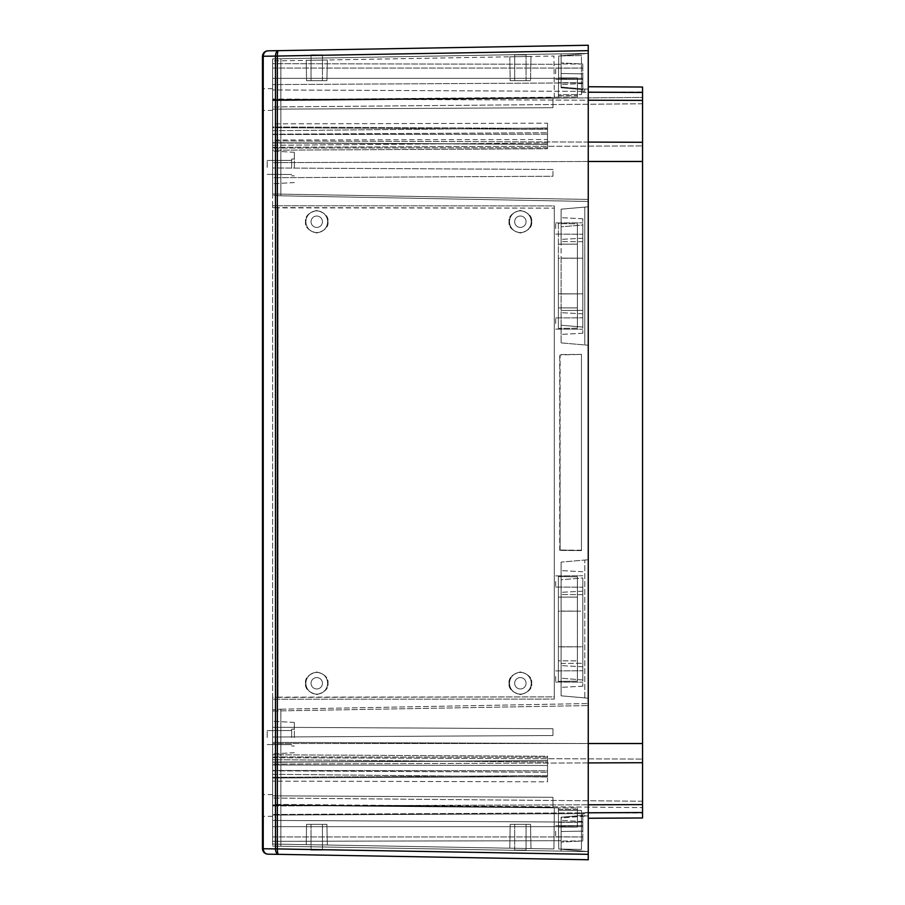 <?xml version="1.0" encoding="UTF-8"?>
<svg xmlns="http://www.w3.org/2000/svg" width="905" height="905" viewBox="0 0 905 905"><rect width="100%" height="100%" fill="white"/><g stroke="black" fill="none" stroke-linecap="round" stroke-linejoin="round"><path stroke-width="0.68" stroke-dasharray="4.53 3.39" d="M577.39 258.219L577.39 328.198L558.385 328.413L558.385 223.637L577.39 223.852L577.39 328.198L558.385 328.413L558.385 223.637L577.39 223.852L577.39 328.198L577.39 223.852L577.39 258.219L558.385 258.219L558.385 328.413L558.385 307.881L577.39 307.881L558.385 307.881L558.385 293.831L577.39 293.831L558.385 293.831L558.385 258.219L577.39 258.219M577.39 611.169L577.39 576.802L558.385 576.587L558.385 681.363L577.39 681.148L577.39 576.802L577.39 681.148L577.39 576.802L558.385 576.587L558.385 681.363L577.39 681.148L577.39 611.169L558.385 611.169L558.385 576.587L558.385 597.119L577.39 597.119L558.385 597.119L558.385 611.169L577.39 611.169M558.385 660.831L558.385 611.169L558.385 646.781L577.39 646.781L558.385 646.781L558.385 660.831L577.39 660.831L558.385 660.831L558.385 681.363L558.385 660.831M272.631 142.741L547.525 144.336L547.525 147.764L272.631 148.058L547.525 147.764L547.525 148.759L547.525 144.336L272.631 142.741L272.631 150.196L272.631 142.741M547.525 138.578L547.525 123.193L547.525 148.759L272.631 150.196L272.631 134.528L547.525 134.189L547.525 148.759L272.631 150.196L272.631 134.528L547.525 134.189L547.525 123.193L272.631 123.872L272.631 106.96L272.631 127.684L547.525 129.392L547.525 123.193L272.631 123.872L272.631 127.684L547.525 129.392L547.525 128.397L272.631 126.96L272.631 142.979L547.525 144.415L272.631 142.979L272.631 126.96L547.525 128.397L547.525 142.967L272.631 145.298L272.631 138.578L272.631 139.981L547.525 139.54L547.525 142.967L547.525 138.578M582.82 73.758L582.82 83.475L582.82 68.056L582.82 82.864L272.631 84.584L582.82 82.864L582.82 64.04L582.82 83.475L582.82 64.04L582.82 82.864L272.631 84.584L272.631 68.056L272.631 78.339L582.82 78.339L582.82 73.758L582.82 82.864L582.82 78.339L272.631 78.339L272.631 73.758L272.631 84.584L272.631 63.689L272.631 73.758L272.631 63.689L561.1 64.3L272.631 63.689L561.1 64.3L272.631 63.689L272.631 84.584L272.631 73.758L272.631 84.584L582.82 82.864L582.82 73.758M555.67 73.758L555.67 68.169L555.67 73.758M582.82 676.488L582.82 686.205L582.82 676.488M555.67 676.488L555.67 682.076L555.67 676.488M582.82 323.538L582.82 333.255L582.82 323.538M555.67 323.538L555.67 317.949L555.67 323.538M547.525 766.422L547.525 757.236L272.631 756.942L547.525 757.236L547.525 756.241L547.525 760.664L272.631 762.259L272.631 754.804L272.631 762.259L547.525 760.664L547.525 781.807L547.525 756.241L272.631 754.804L272.631 770.472L272.631 754.804L547.525 756.241L547.525 770.811L272.631 770.472L547.525 770.811L547.525 781.807L272.631 781.128L272.631 798.04L272.631 777.316L547.525 775.608L547.525 781.807L272.631 781.128L272.631 777.316L547.525 775.608L547.525 776.603L272.631 778.04L272.631 762.021L547.525 760.585L272.631 762.021L272.631 778.04L547.525 776.603L547.525 762.033L272.631 759.702L272.631 766.422L272.631 765.019L547.525 765.46L547.525 762.033L547.525 766.422M561.1 73.758L561.1 62.898L561.1 73.758M582.82 831.243L582.82 821.525L582.82 836.944L582.82 822.136L272.631 820.416L582.82 822.136L582.82 840.96L582.82 821.525L582.82 840.96L582.82 822.136L272.631 820.416L272.631 836.944L272.631 826.661L582.82 826.661L582.82 831.243L582.82 822.136L582.82 826.661L272.631 826.661L272.631 836.944L272.631 820.416L272.631 841.311L272.631 831.243L272.631 841.311L561.1 840.7L272.631 841.311L561.1 840.7L272.631 841.311L272.631 820.416L272.631 831.243L272.631 820.416L582.82 822.136L582.82 831.243M561.1 831.243L561.1 842.103L561.1 831.243M582.82 228.513L582.82 218.795L582.82 228.513M561.1 228.513L561.1 217.653L561.1 228.513M561.1 323.538L561.1 334.398L561.1 323.538M582.82 581.463L582.82 591.18L582.82 581.463M561.1 581.463L561.1 570.602L561.1 581.463M561.1 676.488L561.1 687.348L561.1 676.488M322.452 54.854L322.452 80.647L311.048 80.647L322.452 80.647L311.048 80.647L322.452 80.647L322.452 54.854L311.048 54.854L311.048 80.647L311.048 54.854L322.452 54.854M526.077 54.854L526.077 80.647L514.673 80.647L526.077 80.647L514.673 80.647L526.077 80.647L526.077 54.854L514.673 54.854L514.673 80.647L514.673 54.854L526.077 54.854M530.556 80.647L510.194 80.647L509.775 56.8L530.975 56.438L509.775 56.8L530.975 56.438L509.775 56.8L510.194 80.647L530.556 80.647L530.975 56.438L530.556 80.647L510.194 80.647L530.556 80.647M326.931 80.647L306.569 80.647L306.218 60.352L327.293 59.99L306.218 60.352L327.293 59.99L306.218 60.352L306.569 80.647L326.931 80.647L327.293 59.99L326.931 80.647L306.569 80.647L326.931 80.647M311.048 850.146L311.048 824.353L322.452 824.353L311.048 824.353L322.452 824.353L311.048 824.353L311.048 850.146L322.452 850.146L322.452 824.353L322.452 850.146L311.048 850.146M514.673 850.146L514.673 824.353L526.077 824.353L514.673 824.353L526.077 824.353L514.673 824.353L514.673 850.146L526.077 850.146L526.077 824.353L526.077 850.146L514.673 850.146M510.194 824.353L530.556 824.353L530.975 848.562L509.775 848.2L530.975 848.562L509.775 848.2L530.975 848.562L530.556 824.353L510.194 824.353L509.775 848.2L510.194 824.353L530.556 824.353L510.194 824.353M306.569 824.353L326.931 824.353L327.293 845.01L306.218 844.648L327.293 845.01L306.218 844.648L327.293 845.01L326.931 824.353L306.569 824.353L306.218 844.648L306.569 824.353L326.931 824.353L306.569 824.353M322.452 221.725A5.702 5.702 0 0 0 316.75 216.024A5.702 5.702 0 0 0 311.048 221.725A5.702 5.702 0 0 0 316.75 227.427A5.702 5.702 0 0 0 322.452 221.725A5.702 5.702 0 0 0 316.75 216.024A5.702 5.702 0 0 0 311.048 221.725A5.702 5.702 0 0 0 316.75 227.427A5.702 5.702 0 0 0 322.452 221.725A5.702 5.702 0 0 0 316.75 216.024A5.702 5.702 0 0 0 311.048 221.725A5.702 5.702 0 0 0 316.75 227.427A5.702 5.702 0 0 0 322.452 221.725A5.702 5.702 0 0 0 316.75 216.024A5.702 5.702 0 0 0 311.048 221.725A5.702 5.702 0 0 0 316.75 227.427A5.702 5.702 0 0 0 322.452 221.725M526.077 221.725A5.702 5.702 0 0 0 520.375 216.024A5.702 5.702 0 0 0 514.673 221.725A5.702 5.702 0 0 0 520.375 227.427A5.702 5.702 0 0 0 526.077 221.725A5.702 5.702 0 0 0 520.375 216.024A5.702 5.702 0 0 0 514.673 221.725A5.702 5.702 0 0 0 520.375 227.427A5.702 5.702 0 0 0 526.077 221.725A5.702 5.702 0 0 0 520.375 216.024A5.702 5.702 0 0 0 514.673 221.725A5.702 5.702 0 0 0 520.375 227.427A5.702 5.702 0 0 0 526.077 221.725A5.702 5.702 0 0 0 520.375 216.024A5.702 5.702 0 0 0 514.673 221.725A5.702 5.702 0 0 0 520.375 227.427A5.702 5.702 0 0 0 526.077 221.725M322.452 683.275A5.702 5.702 0 0 0 316.75 677.574A5.702 5.702 0 0 0 311.048 683.275A5.702 5.702 0 0 0 316.75 688.976A5.702 5.702 0 0 0 322.452 683.275A5.702 5.702 0 0 0 316.75 677.574A5.702 5.702 0 0 0 311.048 683.275A5.702 5.702 0 0 0 316.75 688.976A5.702 5.702 0 0 0 322.452 683.275A5.702 5.702 0 0 0 316.75 677.574A5.702 5.702 0 0 0 311.048 683.275A5.702 5.702 0 0 0 316.75 688.976A5.702 5.702 0 0 0 322.452 683.275A5.702 5.702 0 0 0 316.75 677.574A5.702 5.702 0 0 0 311.048 683.275A5.702 5.702 0 0 0 316.75 688.976A5.702 5.702 0 0 0 322.452 683.275M526.077 683.275A5.702 5.702 0 0 0 520.375 677.574A5.702 5.702 0 0 0 514.673 683.275A5.702 5.702 0 0 0 520.375 688.976A5.702 5.702 0 0 0 526.077 683.275A5.702 5.702 0 0 0 520.375 677.574A5.702 5.702 0 0 0 514.673 683.275A5.702 5.702 0 0 0 520.375 688.976A5.702 5.702 0 0 0 526.077 683.275A5.702 5.702 0 0 0 520.375 677.574A5.702 5.702 0 0 0 514.673 683.275A5.702 5.702 0 0 0 520.375 688.976A5.702 5.702 0 0 0 526.077 683.275A5.702 5.702 0 0 0 520.375 677.574A5.702 5.702 0 0 0 514.673 683.275A5.702 5.702 0 0 0 520.375 688.976A5.702 5.702 0 0 0 526.077 683.275M531.235 221.725A10.86 10.86 0 0 1 520.375 232.585A10.86 10.86 0 0 1 509.515 221.725A10.86 10.86 0 0 1 520.375 210.865A10.86 10.86 0 0 1 531.235 221.725A10.86 10.86 0 0 1 520.375 232.585A10.86 10.86 0 0 1 509.515 221.725A10.86 10.86 0 0 1 520.375 210.865A10.86 10.86 0 0 1 531.235 221.725M531.676 221.725C532.321 227.065 528.554 230.832 520.375 233.026C512.196 230.832 508.429 227.065 509.074 221.725C508.429 216.386 512.196 212.618 520.375 210.424C528.554 212.618 532.321 216.386 531.676 221.725C532.321 216.386 528.554 212.618 520.375 210.424C512.196 212.618 508.429 216.386 509.074 221.725C508.429 227.065 512.196 230.832 520.375 233.026C528.554 230.832 532.321 227.065 531.676 221.725M327.61 221.725A10.86 10.86 0 0 1 316.75 232.585A10.86 10.86 0 0 1 305.89 221.725A10.86 10.86 0 0 1 316.75 210.865A10.86 10.86 0 0 1 327.61 221.725A10.86 10.86 0 0 1 316.75 232.585A10.86 10.86 0 0 1 305.89 221.725A10.86 10.86 0 0 1 316.75 210.865A10.86 10.86 0 0 1 327.61 221.725M327.995 221.725C328.628 227.042 324.884 230.786 316.75 232.97C308.616 230.786 304.872 227.042 305.517 221.725C304.872 216.408 308.616 212.664 316.75 210.48C324.884 212.664 328.628 216.408 327.995 221.725C328.628 216.408 324.884 212.664 316.75 210.48C308.616 212.664 304.872 216.408 305.517 221.725C304.872 227.042 308.616 230.786 316.75 232.97C324.884 230.786 328.628 227.042 327.995 221.725M509.515 683.275A10.86 10.86 0 0 1 520.375 672.415A10.86 10.86 0 0 1 531.235 683.275A10.86 10.86 0 0 1 520.375 694.135A10.86 10.86 0 0 1 509.515 683.275A10.86 10.86 0 0 1 520.375 672.415A10.86 10.86 0 0 1 531.235 683.275A10.86 10.86 0 0 1 520.375 694.135A10.86 10.86 0 0 1 509.515 683.275M509.074 683.275C508.429 677.936 512.196 674.168 520.375 671.974C528.554 674.168 532.321 677.936 531.676 683.275C532.321 688.615 528.554 692.382 520.375 694.576C512.196 692.382 508.429 688.615 509.074 683.275C508.429 688.615 512.196 692.382 520.375 694.576C528.554 692.382 532.321 688.615 531.676 683.275C532.321 677.936 528.554 674.168 520.375 671.974C512.196 674.168 508.429 677.936 509.074 683.275M305.89 683.275A10.86 10.86 0 0 1 316.75 672.415A10.86 10.86 0 0 1 327.61 683.275A10.86 10.86 0 0 1 316.75 694.135A10.86 10.86 0 0 1 305.89 683.275A10.86 10.86 0 0 1 316.75 672.415A10.86 10.86 0 0 1 327.61 683.275A10.86 10.86 0 0 1 316.75 694.135A10.86 10.86 0 0 1 305.89 683.275M305.517 683.275C304.872 677.958 308.616 674.214 316.75 672.03C324.884 674.214 328.628 677.958 327.995 683.275C328.628 688.592 324.884 692.336 316.75 694.52C308.616 692.336 304.872 688.592 305.517 683.275C304.872 688.592 308.616 692.336 316.75 694.52C324.884 692.336 328.628 688.592 327.995 683.275C328.628 677.958 324.884 674.214 316.75 672.03C308.616 674.214 304.872 677.958 305.517 683.275M262.45 805.45L262.45 794.59L262.45 805.45M272.631 805.45L272.631 794.59L272.631 805.45M262.45 99.55L262.45 88.69L262.45 99.55M272.631 99.55L272.631 88.69L272.631 99.55M291.636 737.575L291.636 729.204L291.636 737.575M267.201 737.575L267.201 730.629L267.201 737.575M294.351 737.575L294.351 722.428L294.351 737.575M291.636 167.425L291.636 159.054L291.636 167.425M267.201 167.425L267.201 160.479L267.201 167.425M294.351 167.425L294.351 152.278L294.351 167.425M272.631 167.425L272.631 151.135L272.631 167.425M272.631 737.575L272.631 721.285L272.631 737.575M588.25 812.814L272.631 814.466L272.631 846.096L561.1 851.13L561.1 840.7L561.1 851.13L272.631 846.096L588.25 851.605L588.25 199.417L588.25 206.793L584.788 207.098L584.788 344.952L588.25 345.257L588.25 559.743L584.788 560.048L584.788 697.902L588.25 698.208L588.25 851.605L561.1 849.229L561.1 817.215L561.1 831.514L582.82 831.129L561.1 831.514L561.1 849.229L588.25 851.605L588.25 815.937L588.25 851.605L272.631 846.096L272.631 709.769L272.631 815.066L584.788 813.618L582.82 813.787L582.82 815.371L561.1 817.215L561.1 849.229L588.25 851.605L272.631 846.096L588.25 851.605L561.1 849.229L561.1 817.95L588.25 815.937L584.788 815.948L584.788 813.618L584.788 815.948L561.1 817.95L561.1 817.215L582.82 815.371L582.82 813.787L584.788 813.618L272.631 815.066L272.631 846.096L272.631 709.769L272.631 743.514L588.25 743.514M642.55 817.973L642.55 142.289L272.631 140.92L272.631 193.987L588.25 199.417L272.631 193.987L272.631 195.231L280.844 195.808L272.631 195.231L272.631 58.904L561.1 53.87L561.1 64.3L561.1 53.87L272.631 58.904L588.25 53.395L588.25 89.063L588.25 86.744L588.25 89.063L584.788 89.052L584.788 91.382L584.788 89.052L588.25 89.063L588.25 53.395L588.25 201.464L588.25 53.395L561.1 55.771L561.1 87.785L582.82 89.629L582.82 91.213L584.788 91.382L582.82 91.213L582.82 73.871L561.1 73.486L582.82 73.871L561.1 73.486L561.1 79.097L582.82 79.47L582.82 91.213L582.82 73.871L582.82 89.629L561.1 87.785L561.1 79.097L582.82 79.47L582.82 73.871L561.1 73.486L561.1 55.771L561.1 87.785L561.1 87.05L584.788 89.052L561.1 87.05L561.1 55.771L588.25 53.395L272.631 58.904L272.631 195.231L272.631 89.934L584.788 91.382L272.631 89.934L272.631 58.904L588.25 53.395L280.844 58.757L280.844 195.808L588.25 201.464L280.844 195.808L280.844 58.757L272.631 58.904L272.631 99.03L642.55 100.398L642.55 87.027M555.67 228.513L555.67 222.924L555.67 228.513M555.67 581.463L555.67 587.051L555.67 581.463M555.67 831.243L555.67 836.831L555.67 831.243M581.463 92.514L581.463 94.561L558.408 94.754L558.747 55.952L558.396 95.749L558.408 94.754L581.463 94.561L581.463 55.556L558.747 55.952L581.463 55.556L581.463 94.561L581.463 92.514L642.55 91.982L642.55 97.423L642.55 91.982M558.408 810.247L581.463 810.439L581.463 849.444L558.747 849.048L558.408 810.247L581.463 810.439L581.463 849.444L558.747 849.048L558.408 810.247M558.396 809.251L577.39 809.409L577.39 827.057L577.39 808.007L577.39 827.057L577.39 808.007L554.312 807.814L553.951 848.969L272.631 844.06L553.951 848.969L554.312 807.814L558.385 807.814L558.555 827.057L577.39 827.057L558.555 827.057L558.396 809.251L577.39 809.409L577.39 808.007L558.385 807.848L558.555 827.057L577.39 827.057L558.555 827.057L558.396 809.251M272.631 805.348L554.312 807.814L272.631 805.348L552.955 807.328L272.631 804.59L272.631 795.834L272.631 804.93L552.955 807.328L272.631 804.59L272.631 795.834L272.631 844.06L272.631 805.348M642.55 807.577L642.55 759.069L642.55 807.577L272.631 804.387L272.631 798.04L272.631 804.387L642.55 807.577M581.463 812.486L581.463 810.439L581.463 812.486L642.55 813.018M272.631 100.613L272.631 106.96L272.631 100.613L642.55 97.423L642.55 145.931L642.55 97.423L272.631 100.613M552.955 97.91L272.631 100.41L272.631 109.166L272.631 100.07L552.955 97.672L272.631 99.652L558.385 97.186L554.312 97.186L553.951 56.031L272.631 60.94L553.951 56.031L554.312 97.186L272.631 99.652L272.631 109.166L552.955 107.695L552.955 97.672L552.955 107.695L552.955 97.91L272.631 100.41L272.631 109.166L552.955 107.695L272.631 109.166L552.955 107.695L552.955 97.91M577.39 96.993L558.385 97.152L577.39 96.993L577.39 77.943L577.39 96.993M558.396 95.749L577.39 95.591L577.39 77.943L558.555 77.943L558.385 97.152L558.555 77.943L577.39 77.943L558.555 77.943L577.39 77.943L577.39 95.591L558.396 95.749L558.555 77.943L558.509 82.706L577.39 82.706L558.509 82.706L558.396 95.749M559.743 550.421L559.743 354.579L581.463 354.398L581.463 550.602L581.463 354.398L559.743 354.579L581.463 354.398L560.116 354.952L560.116 550.048L581.463 550.229L581.463 354.771L581.463 550.602L559.743 550.421L581.463 550.602L560.116 550.048L559.743 354.579L559.743 550.421M642.55 161.294L642.55 743.706L642.55 145.931L642.55 161.294L272.631 162.629L272.631 167.991L552.955 169.461L552.955 176.249L272.631 177.719L272.631 205.763L554.312 205.899L554.312 699.101L554.312 696.884L278.061 697.133L278.061 207.867L554.312 208.116L272.631 207.573L272.631 130.705L272.631 162.629L642.55 161.294M272.631 742.372L272.631 737.009L552.955 735.539L552.955 728.751L272.631 727.281L272.631 699.237L554.312 699.101L554.312 205.899L554.312 696.884L554.312 205.899L272.631 205.763L272.631 699.237L554.312 699.101L554.312 696.884L272.631 697.427L272.631 207.573L278.061 207.867L278.061 697.133L272.631 697.427L272.631 774.295L272.631 742.372L642.55 743.706L642.55 759.069L642.55 743.706L272.631 742.372M552.955 176.249L552.955 169.461L272.631 167.991L552.955 169.461L552.955 176.249L272.631 177.719L272.631 167.991L552.955 169.461L552.955 176.249L272.631 177.719L552.955 176.249M561.1 209.168L561.1 226.827L582.82 224.983L582.82 327.067L561.1 325.223L561.1 342.882L584.788 344.952L584.788 207.098L588.25 206.793L588.25 345.257L561.1 342.882L561.1 209.168L584.788 207.098L561.1 209.168L561.1 241.567L561.1 226.827L582.82 224.983L582.82 327.067L582.82 224.983L582.82 258.219L561.1 258.095L561.1 342.882L561.1 209.168L588.25 206.793L561.1 209.168M561.1 258.095L561.1 293.955L582.82 293.831L582.82 258.219L561.1 258.095M561.1 310.483L561.1 293.955L582.82 293.831L582.82 310.358L561.1 310.483L561.1 325.223L582.82 327.067L582.82 310.358L561.1 310.483M552.955 728.751L272.631 727.281L272.631 737.009L552.955 735.539L552.955 728.751L552.955 735.539L272.631 737.009L552.955 735.539L552.955 728.751L272.631 727.281L552.955 728.751M561.1 646.905L561.1 579.777L582.82 577.933L582.82 680.017L561.1 678.173L561.1 663.433L561.1 695.832L561.1 562.118L561.1 579.777L561.1 562.118L588.25 559.743L588.25 698.208L561.1 695.832L588.25 698.208L561.1 695.832L561.1 562.118L588.25 559.743L561.1 562.118L584.788 560.048L584.788 697.902L561.1 695.832L561.1 678.173L582.82 680.017L582.82 577.933L561.1 579.777L561.1 611.045L582.82 611.169L582.82 680.017L582.82 646.781L561.1 646.905L561.1 611.045L582.82 611.169L582.82 594.642L582.82 646.781L561.1 646.905M272.631 145.298L547.525 142.967L547.525 139.54L272.631 139.981L272.631 138.578L272.631 145.298M272.631 774.295L272.631 770.472L272.631 774.295L547.525 777.01L272.631 774.295M272.631 759.702L272.631 766.422L272.631 759.702L272.631 765.019L547.525 765.46L547.525 762.033L272.631 759.702M272.631 130.705L272.631 134.528L272.631 130.705L547.525 127.99L272.631 130.705M272.631 99.652L272.631 60.94L272.631 99.652M588.25 859.75L588.25 45.25M582.82 813.787L582.82 831.129L561.1 831.514L582.82 831.129L582.82 813.787M642.55 812.532L272.631 814.466L272.631 805.97L588.25 804.794M588.25 762.915L272.631 764.08L272.631 743.514L642.55 743.514M588.25 854.32L277.36 848.89L277.36 56.042C277.382 52.795 277.756 51.008 278.457 50.657L267.79 50.838C265.029 51.223 263.525 53.033 263.242 56.257L275.493 56.076L275.493 848.924C275.64 852.171 276.636 853.981 278.457 854.343L267.79 854.162C265.029 853.777 263.525 851.967 263.242 848.743L263.242 56.291L262.45 56.268L262.45 848.732L263.242 848.743L262.45 848.709M642.55 142.289L642.55 100.398M642.55 762.711L272.631 764.08L272.631 805.97L642.55 804.602M272.631 711.013L588.25 705.583L272.631 711.013M588.25 142.085L272.631 140.92L272.631 99.03L588.25 100.206M280.844 709.192L588.25 703.536L280.844 709.192L280.844 846.243L280.844 709.192L272.631 709.769L280.844 709.192M552.955 807.09L552.955 797.305L552.955 807.328L552.955 797.305L272.631 795.834L552.955 797.305L272.631 795.834L552.955 797.305L552.955 807.09M561.1 851.13L272.631 846.096L561.1 851.13L561.1 840.7L561.1 851.13M561.1 53.87L272.631 58.904L561.1 53.87L561.1 64.3L561.1 53.87M278.457 50.657C276.636 51.019 275.64 52.829 275.493 56.076L277.36 56.042M275.493 848.89L277.36 848.89L277.597 852.499M277.801 853.358L278.457 854.343M561.1 342.882L588.25 345.257L561.1 342.882M561.1 55.771L588.25 53.395L561.1 55.771M272.631 826.661L582.82 826.661L272.631 826.661M272.631 78.339L582.82 78.339L272.631 78.339M582.82 577.933L582.82 594.642L561.1 594.517L582.82 594.642L582.82 577.933M558.385 223.637L558.385 258.219L558.385 244.169L577.39 244.169L558.385 244.169L558.385 223.637M558.509 822.294L577.39 822.294L558.509 822.294M272.631 147.277L642.55 145.931L272.631 147.277M642.55 103.77L272.631 106.96L642.55 103.77M272.631 757.723L642.55 759.069L272.631 757.723M642.55 801.23L272.631 798.04L642.55 801.23M275.493 56.11L588.25 50.68M588.25 161.486L642.55 161.486M642.55 92.468L588.25 92.186M277.36 848.958L263.242 848.709M262.45 56.291L263.242 56.291M561.1 663.433L582.82 663.308L561.1 663.433M561.1 825.903L582.82 825.53L561.1 825.903M582.82 241.692L561.1 241.567L582.82 241.692M272.631 134.178L547.525 132.741L272.631 134.178M555.67 79.346L582.82 79.459L555.67 79.346M555.67 682.076L582.82 682.189L555.67 682.076M555.67 317.949L582.82 317.836L555.67 317.949M272.631 770.822L547.525 772.259L272.631 770.822M582.82 83.475L561.1 84.618L582.82 83.475M582.82 821.525L561.1 820.383L582.82 821.525M582.82 218.795L561.1 217.653L582.82 218.795M582.82 333.255L561.1 334.398L582.82 333.255M582.82 571.745L561.1 570.602L582.82 571.745M582.82 686.205L561.1 687.348L582.82 686.205M272.631 68.056L582.82 68.056L272.631 68.056M582.82 64.04L561.1 63.927L582.82 64.04L561.1 62.898L582.82 64.04M272.631 836.944L582.82 836.944L272.631 836.944M582.82 840.96L561.1 841.073L582.82 840.96L561.1 842.103L582.82 840.96M582.82 238.23L561.1 239.373L582.82 238.23M582.82 313.82L561.1 312.678L582.82 313.82M582.82 591.18L561.1 592.323L582.82 591.18M582.82 666.77L561.1 665.628L582.82 666.77M272.631 794.59L262.45 794.59L272.631 794.59M272.631 88.69L262.45 88.69L272.631 88.69M267.201 730.629L291.636 730.527L267.201 730.629M291.636 729.204L294.351 729.159L291.636 729.204M267.201 160.479L291.636 160.377L267.201 160.479M291.636 159.054L294.351 159.009L291.636 159.054M294.351 152.278L272.631 151.135L294.351 152.278M294.351 722.428L272.631 721.285L294.351 722.428M555.67 222.924L582.82 222.811L555.67 222.924M555.67 587.051L582.82 587.164L555.67 587.051M555.67 836.831L582.82 836.944L555.67 836.831M555.67 234.101L582.82 234.214L555.67 234.101M555.67 329.126L582.82 329.239L555.67 329.126M555.67 575.874L582.82 575.761L555.67 575.874M555.67 670.899L582.82 670.786L555.67 670.899M555.67 68.169L582.82 68.056L555.67 68.169M555.67 825.654L582.82 825.541L555.67 825.654M294.351 752.722L272.631 753.865L294.351 752.722M294.351 182.572L272.631 183.715L294.351 182.572M291.636 745.946L294.351 745.992L291.636 745.946M267.201 744.521L291.636 744.623L267.201 744.521M291.636 175.796L294.351 175.842L291.636 175.796M267.201 174.371L291.636 174.473L267.201 174.371M272.631 110.41L262.45 110.41L272.631 110.41M272.631 816.31L262.45 816.31L272.631 816.31"/><path stroke-width="1.36" d="M588.25 45.25L278.457 50.657C276.636 51.019 275.64 52.829 275.493 56.076L262.45 56.268C262.778 53.044 264.554 51.234 267.79 50.838C265.029 51.223 263.525 53.033 263.242 56.257L263.242 848.743L275.493 848.924C275.64 852.171 276.636 853.981 278.457 854.343L267.79 854.162C264.554 853.766 262.778 851.956 262.45 848.732L262.45 56.291C262.778 53.044 264.554 51.234 267.79 50.838L588.25 45.25L588.25 859.75L278.457 854.343L588.25 859.75M588.25 86.744L642.55 87.027L642.55 817.973L588.25 818.256M278.457 50.657C277.756 51.008 277.382 52.795 277.36 56.042L275.493 56.076L275.493 848.89L588.25 854.32M588.25 50.68L277.36 56.042M277.597 852.499L277.801 853.358M262.45 848.732C262.778 851.956 264.554 853.766 267.79 854.162L267.79 854.162C265.029 853.777 263.525 851.967 263.242 848.743L262.45 848.709L263.242 848.743M278.457 854.343C277.756 853.992 277.382 852.205 277.36 848.958L277.36 56.11L275.493 56.11M588.25 92.186L642.55 92.468M588.25 142.085L642.55 142.289M642.55 100.398L588.25 100.206M642.55 161.486L588.25 161.486M588.25 743.514L642.55 743.514M642.55 762.711L588.25 762.915M588.25 804.794L642.55 804.602M642.55 812.532L588.25 812.814M277.36 848.958L275.493 848.89M262.45 56.268L263.242 56.257M267.36 50.872L265.742 51.28L267.36 50.872M265.742 853.72L267.36 854.128L265.742 853.72"/></g></svg>
